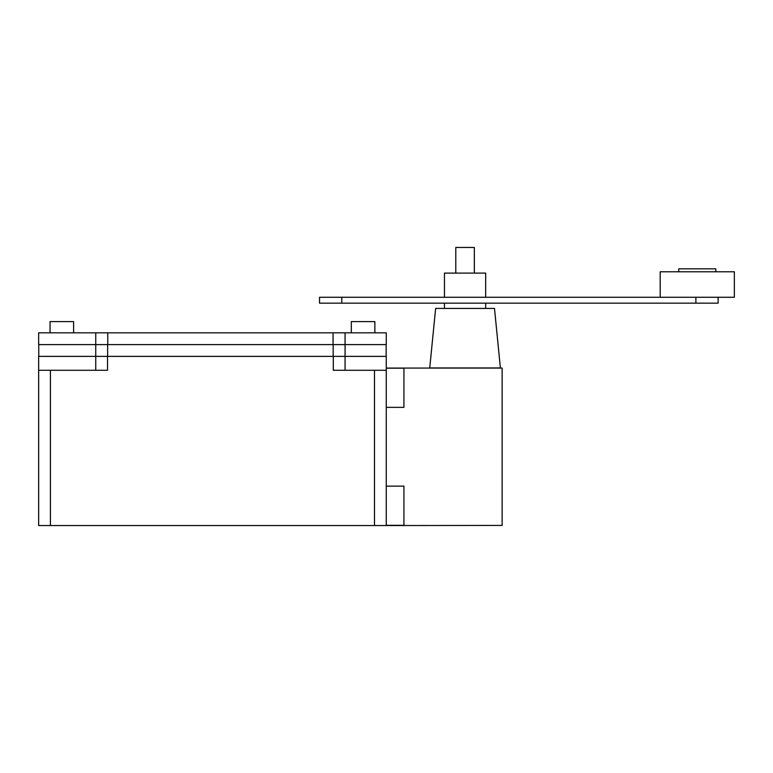 <?xml version="1.0" encoding="UTF-8"?>
<svg xmlns="http://www.w3.org/2000/svg" width="773" height="773" viewBox="0 0 773 773"><rect width="100%" height="100%" fill="white"/><g stroke="black" fill="none" stroke-linecap="round" stroke-linejoin="round"><path stroke-width="1.16" d="M50.052 332.825L50.052 321.607L73.599 321.607L73.599 332.825M351.319 332.825L351.319 321.607L374.866 321.607L374.866 332.825M678.733 271.787L678.733 268.84L715.808 268.84L715.808 271.787M107.756 344.603L38.65 344.603L38.65 332.825L107.756 332.825L107.756 344.603L333.057 344.603L333.057 332.825L107.756 332.825M333.057 332.825L386.268 332.825L386.268 344.603L333.057 344.603M474.332 273.111L474.332 247.457L455.79 247.457L455.79 273.111M660.19 297.276L660.19 271.787L734.35 271.787L734.35 297.276L319.529 297.276L319.529 303.161L718.127 303.161L718.127 297.276L718.127 303.161M319.529 303.161L319.529 297.276M38.65 525.543L386.268 525.543L386.268 356.372L107.524 356.372L107.524 370.277L38.65 370.277L38.65 525.543L38.65 356.372L95.746 356.372L95.746 370.277M444.456 297.276L444.456 273.111L485.666 273.111L485.666 297.276M386.268 525.543L502.141 525.427L502.141 368.074L403.931 368.074L403.931 407.361L386.268 407.361L386.268 370.277L333.289 370.277L333.289 356.372M107.524 356.372L95.746 356.372L95.746 332.825M38.766 356.372L38.766 344.603M107.64 344.603L107.64 356.372M333.173 356.372L333.173 344.603M386.152 344.603L386.152 356.372M403.931 525.311L386.268 525.311L386.268 407.361M403.931 525.427L403.931 486.149L386.268 486.149M403.931 368.199L386.268 368.199M465.066 308.427L435.634 308.427L429.74 367.958L500.382 367.958L494.498 308.427L465.066 308.427M403.931 368.074L386.268 368.074M345.067 332.825L345.067 370.277M341.772 303.161L341.772 297.276M695.884 303.161L695.884 297.276M50.419 525.543L50.419 370.277M374.499 525.543L374.499 370.277M485.666 308.427L485.666 303.161M444.456 308.427L444.456 303.161"/></g></svg>
